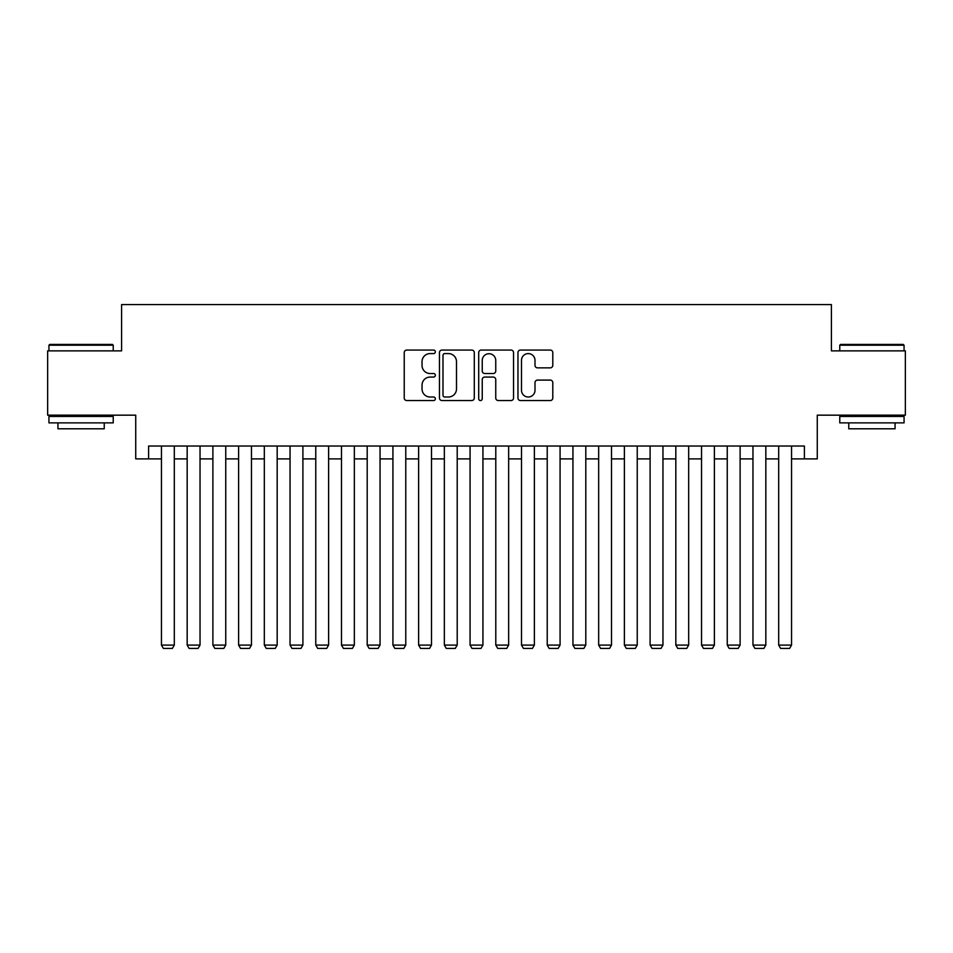 <?xml version="1.0" encoding="UTF-8"?>
<svg xmlns="http://www.w3.org/2000/svg" width="953" height="953" viewBox="0 0 953 953"><rect width="100%" height="100%" fill="white"/><g stroke="black" fill="none" stroke-linecap="round" stroke-linejoin="round"><path stroke-width="1.43" d="M435.354 351.824A1.763 1.763 0 0 0 433.579 350.061L406.764 350.061A2.525 2.525 0 0 0 404.239 352.574L404.239 398.02A2.525 2.525 0 0 0 406.764 400.546L433.579 400.546A1.763 1.763 0 0 0 435.354 398.771A1.763 1.763 0 0 0 433.579 397.008L430.113 397.008A8.077 8.077 0 0 1 422.036 388.931L422.036 385.143A8.077 8.077 0 0 1 430.113 377.066L433.579 377.066A1.763 1.763 0 0 0 435.354 375.303A1.763 1.763 0 0 0 433.579 373.528L430.113 373.528A8.077 8.077 0 0 1 422.036 365.452L422.036 361.663A8.077 8.077 0 0 1 430.113 353.587L433.579 353.587A1.763 1.763 0 0 0 435.354 351.824M550.274 367.858A2.525 2.525 0 0 0 552.8 365.333L552.8 352.574A2.525 2.525 0 0 0 550.274 350.061L520.493 350.061A2.525 2.525 0 0 0 517.967 352.574L517.967 398.02A2.525 2.525 0 0 0 520.493 400.546L550.274 400.546A2.525 2.525 0 0 0 552.8 398.02L552.8 382.618A2.525 2.525 0 0 0 550.274 380.092L537.528 380.092A2.525 2.525 0 0 0 535.002 382.618L535.002 390.253A6.754 6.754 0 0 1 528.248 397.008A6.754 6.754 0 0 1 521.494 390.253L521.494 360.341A6.754 6.754 0 0 1 528.248 353.587A6.754 6.754 0 0 1 535.002 360.341L535.002 365.333A2.525 2.525 0 0 0 537.528 367.858L550.274 367.858M148.597 458.881L148.597 446.028L804.403 446.028L804.403 458.881L817.269 458.881L817.269 415.163L905.35 415.163L905.35 350.871L831.409 350.871L831.409 304.579L121.591 304.579L121.591 350.871L47.65 350.871L47.65 415.163L135.731 415.163L135.731 458.881L161.45 458.881M474.296 352.574A2.525 2.525 0 0 0 471.771 350.061L441.978 350.061A2.525 2.525 0 0 0 439.452 352.574L439.452 398.02A2.525 2.525 0 0 0 441.978 400.546L471.771 400.546A2.525 2.525 0 0 0 474.296 398.02L474.296 352.574M481.229 350.061L511.022 350.061A2.525 2.525 0 0 1 513.548 352.574L513.548 398.02A2.525 2.525 0 0 1 511.022 400.546L498.276 400.546A2.525 2.525 0 0 1 495.751 398.02L495.751 379.592A2.525 2.525 0 0 0 493.225 377.066L484.767 377.066A2.525 2.525 0 0 0 482.242 379.592L482.242 398.771A1.763 1.763 0 0 1 480.479 400.546A1.763 1.763 0 0 1 478.704 398.771L478.704 352.574A2.525 2.525 0 0 1 481.229 350.061M174.316 458.881L187.169 458.881M200.035 458.881L212.888 458.881M225.754 458.881L238.607 458.881M251.461 458.881L264.326 458.881M277.18 458.881L290.046 458.881M302.899 458.881L315.765 458.881M328.618 458.881L341.484 458.881M354.337 458.881L367.203 458.881M380.056 458.881L392.922 458.881M405.775 458.881L418.629 458.881M431.495 458.881L444.348 458.881M457.214 458.881L470.067 458.881M482.933 458.881L495.786 458.881M508.652 458.881L521.505 458.881M534.371 458.881L547.225 458.881M560.078 458.881L572.944 458.881M585.797 458.881L598.663 458.881M611.516 458.881L624.382 458.881M637.235 458.881L650.101 458.881M662.954 458.881L675.82 458.881M688.674 458.881L701.539 458.881M714.393 458.881L727.246 458.881M740.112 458.881L752.965 458.881M765.831 458.881L778.684 458.881M791.55 458.881L804.403 458.881M444.753 353.587A1.763 1.763 0 0 0 442.99 355.362L442.99 395.245A1.763 1.763 0 0 0 444.753 397.008L448.41 397.008A8.077 8.077 0 0 0 456.499 388.931L456.499 361.663A8.077 8.077 0 0 0 448.41 353.587L444.753 353.587M495.751 360.472A6.754 6.754 0 0 0 488.996 353.718A6.754 6.754 0 0 0 482.242 360.472L482.242 371.003A2.525 2.525 0 0 0 484.767 373.528L493.225 373.528A2.525 2.525 0 0 0 495.751 371.003L495.751 360.472M174.316 446.028L174.316 645.086L161.45 645.086L161.45 446.028M174.316 645.086L172.386 648.421L163.38 648.421L161.45 645.086M49.711 344.438L112.454 344.438L113.228 345.212L48.937 345.212L49.711 344.438M81.088 422.882L48.937 422.882L48.937 416.449L113.228 416.449L113.228 422.882L81.088 422.882M104.234 422.882L104.234 428.79L57.942 428.79L57.942 422.882M840.546 344.438L903.289 344.438L904.063 345.212L839.772 345.212L840.546 344.438M871.912 422.882L839.772 422.882L839.772 416.449L904.063 416.449L904.063 422.882L871.912 422.882M895.058 422.882L895.058 428.79L848.766 428.79L848.766 422.882M200.035 446.028L200.035 645.086L187.169 645.086L187.169 446.028M200.035 645.086L198.105 648.421L189.099 648.421L187.169 645.086M225.754 446.028L225.754 645.086L212.888 645.086L212.888 446.028M225.754 645.086L223.824 648.421L214.818 648.421L212.888 645.086M251.461 446.028L251.461 645.086L238.607 645.086L238.607 446.028M251.461 645.086L249.543 648.421L240.537 648.421L238.607 645.086M277.18 446.028L277.18 645.086L264.326 645.086L264.326 446.028M277.18 645.086L275.25 648.421L266.256 648.421L264.326 645.086M302.899 446.028L302.899 645.086L290.046 645.086L290.046 446.028M302.899 645.086L300.969 648.421L291.975 648.421L290.046 645.086M328.618 446.028L328.618 645.086L315.765 645.086L315.765 446.028M328.618 645.086L326.688 648.421L317.694 648.421L315.765 645.086M354.337 446.028L354.337 645.086L341.484 645.086L341.484 446.028M354.337 645.086L352.407 648.421L343.414 648.421L341.484 645.086M380.056 446.028L380.056 645.086L367.203 645.086L367.203 446.028M380.056 645.086L378.127 648.421L369.133 648.421L367.203 645.086M405.775 446.028L405.775 645.086L392.922 645.086L392.922 446.028M405.775 645.086L403.846 648.421L394.84 648.421L392.922 645.086M431.495 446.028L431.495 645.086L418.629 645.086L418.629 446.028M431.495 645.086L429.565 648.421L420.559 648.421L418.629 645.086M457.214 446.028L457.214 645.086L444.348 645.086L444.348 446.028M457.214 645.086L455.284 648.421L446.278 648.421L444.348 645.086M482.933 446.028L482.933 645.086L470.067 645.086L470.067 446.028M482.933 645.086L481.003 648.421L471.997 648.421L470.067 645.086M508.652 446.028L508.652 645.086L495.786 645.086L495.786 446.028M508.652 645.086L506.722 648.421L497.716 648.421L495.786 645.086M534.371 446.028L534.371 645.086L521.505 645.086L521.505 446.028M534.371 645.086L532.441 648.421L523.435 648.421L521.505 645.086M560.078 446.028L560.078 645.086L547.225 645.086L547.225 446.028M560.078 645.086L558.16 648.421L549.154 648.421L547.225 645.086M585.797 446.028L585.797 645.086L572.944 645.086L572.944 446.028M585.797 645.086L583.867 648.421L574.873 648.421L572.944 645.086M611.516 446.028L611.516 645.086L598.663 645.086L598.663 446.028M611.516 645.086L609.586 648.421L600.593 648.421L598.663 645.086M637.235 446.028L637.235 645.086L624.382 645.086L624.382 446.028M637.235 645.086L635.306 648.421L626.312 648.421L624.382 645.086M662.954 446.028L662.954 645.086L650.101 645.086L650.101 446.028M662.954 645.086L661.025 648.421L652.031 648.421L650.101 645.086M688.674 446.028L688.674 645.086L675.82 645.086L675.82 446.028M688.674 645.086L686.744 648.421L677.75 648.421L675.82 645.086M714.393 446.028L714.393 645.086L701.539 645.086L701.539 446.028M714.393 645.086L712.463 648.421L703.457 648.421L701.539 645.086M740.112 446.028L740.112 645.086L727.246 645.086L727.246 446.028M740.112 645.086L738.182 648.421L729.176 648.421L727.246 645.086M765.831 446.028L765.831 645.086L752.965 645.086L752.965 446.028M765.831 645.086L763.901 648.421L754.895 648.421L752.965 645.086M791.55 446.028L791.55 645.086L778.684 645.086L778.684 446.028M791.55 645.086L789.62 648.421L780.614 648.421L778.684 645.086M48.937 350.871L48.937 345.212M63.601 416.449L63.601 415.163M98.576 416.449L98.576 415.163M113.228 350.871L113.228 345.212M839.772 350.871L839.772 345.212M854.424 416.449L854.424 415.163M889.399 416.449L889.399 415.163M904.063 350.871L904.063 345.212"/></g></svg>
